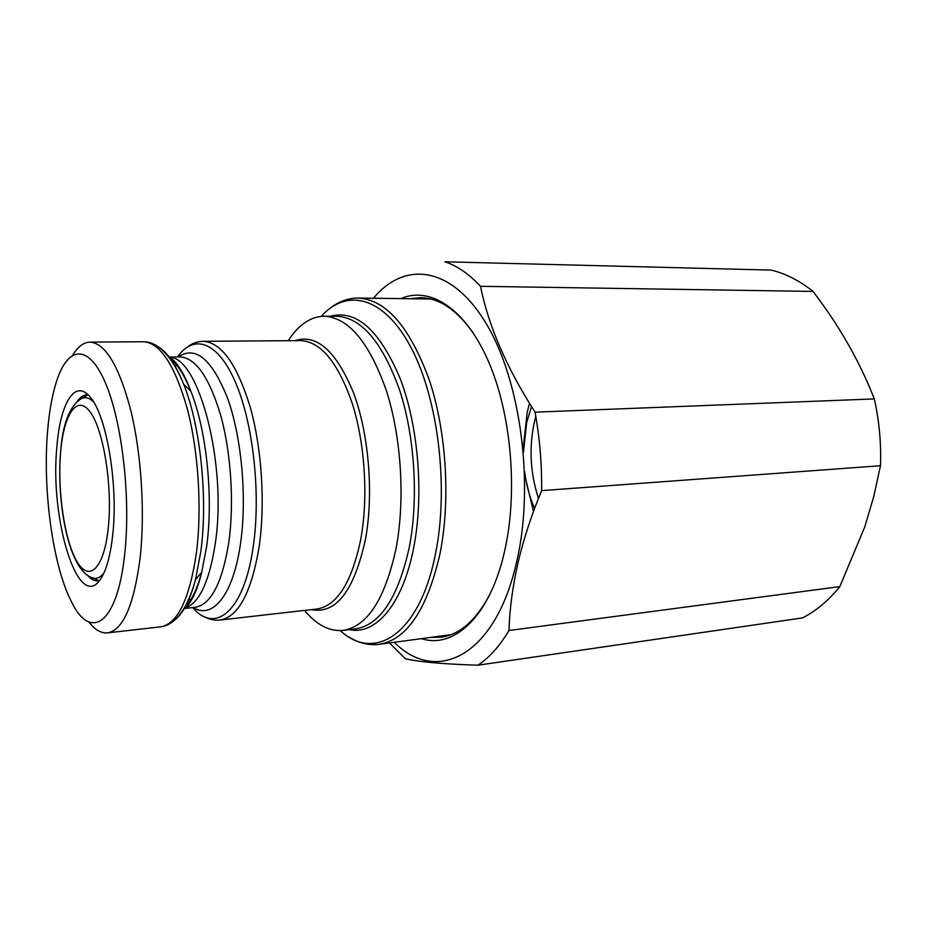 <?xml version="1.0" encoding="UTF-8"?>
<svg xmlns="http://www.w3.org/2000/svg" width="927" height="927" viewBox="0 0 927 927"><rect width="100%" height="100%" fill="white"/><g stroke="black" fill="none" stroke-linecap="round" stroke-linejoin="round"><path stroke-width="1.39" d="M473.604 333.488C456.849 309.85 439.189 297.903 420.626 297.671L411.553 298.575M423.488 297.799L417.243 298.633M421.727 638.749C454.381 649.074 490.198 616.107 504.647 550.939C518.17 491.866 511.287 413.407 488.205 360.858C465.111 308.146 429.908 286.176 401.171 298.471M394.311 642.341C435.899 684.439 495.122 657.313 516.571 562.202C534.786 485.261 520.673 379.711 485.678 322.712C450.754 265.249 404.091 261.066 373.523 298.204M389.525 642.967L405.342 658.738C419.016 661.936 443.187 664.091 477.868 665.215C489.247 657.741 499.618 646.165 508.969 630.499C509.641 609.051 512.654 586.501 518.008 562.84C523.535 539.259 531.414 515.192 541.635 490.626C541.913 464.068 539.723 437.915 535.064 412.167C506.698 367.984 488.517 326.026 480.499 286.304C468.923 273.905 457.034 265.736 444.844 261.785L771.31 270.105C785.725 273.616 799.63 280.73 813.002 291.426C839.329 325.806 859.758 361.634 874.312 398.923L535.064 412.167M531.519 406.605L526.675 422.608L523.454 452.283M535.794 416.339L534.3 422.272C528.888 447.961 530.29 473.338 538.483 498.402M529.502 403.361L527.196 412.353L523.129 448.68M477.868 665.215L802.597 617.892C816.189 610.893 828.611 600.453 839.839 586.594L864.81 526.779L873.802 496.374L880.465 465.725C881.276 443.071 879.225 420.812 874.312 398.923M304.554 610.418C316.628 624.995 329.491 631.658 343.106 630.395C367.254 626.513 384.867 599.363 395.956 548.969C405.308 500.464 401.484 437.486 386.327 390.51C369.213 342.225 348.482 317.463 324.126 316.223C310.452 316.617 298.494 324.774 288.251 340.696M88.795 621.936C94.936 629.804 101.182 633.454 107.544 632.874C123.082 630.151 133.928 605.204 140.104 558.042C145.122 513.141 141.495 454.717 130.974 411.078C119.177 366.165 105.504 343.175 89.977 342.121C83.592 342.318 77.833 346.686 72.688 355.238M124.786 553.292C130.858 497.811 122.144 422.283 105.678 383.5C89.235 344.334 68.957 345.667 57.497 378.54C52.538 392.828 49.201 410.719 47.497 432.191C42.712 490.116 52.654 564.45 70.915 600.638C90.035 641.855 117.52 625.111 124.786 553.292M56.883 446.907C49.525 519.247 78.679 614.566 101.008 578.402C106.651 569.502 110.58 554.867 112.77 534.462C118.413 484.554 106.454 414.659 90.058 396.988C74.89 378.286 60.104 403.662 56.883 446.907M87.706 575.505C91.159 579.398 94.624 581.194 98.111 580.916L99.363 580.708M91.889 577.648L99.038 580.777M430.812 299.015L358.135 298.054C347.787 298.077 338.17 301.681 329.27 308.888M358.135 298.054C386.061 299.514 409.804 326.895 429.363 380.186C446.652 432.098 450.754 501.774 439.688 555.18C426.721 610.175 406.501 639.897 379.05 644.346L451.078 634.647M88.135 394.902L86.86 394.832C83.372 394.983 80.151 397.196 77.196 401.472M87.81 394.867L81.089 398.83M524.601 471.333C526.304 484.775 529.63 497.162 534.589 508.494M437.66 636.652L443.963 636.722M524.717 474.96L533.477 511.519M480.499 286.304L813.002 291.426M541.635 490.626L880.465 465.725M839.839 586.594L508.969 630.499M432.017 637.394L441.136 637.197C459.537 634.728 475.632 620.754 489.421 595.261M60.649 451.009C62.827 423.813 69.537 406.49 80.776 399.016C84.855 396.582 89.108 397.532 93.523 401.889M60.579 452.689C63.627 414.253 77.08 393.616 90.348 412.248C103.662 430.244 112.619 486.2 108.308 527.463C104.183 569.004 88.922 582.84 76.744 561.171C64.496 540.059 57.347 490.904 60.579 452.689M311.379 609.642C336.084 614.369 354.114 590.916 365.481 539.259C373.813 493.778 368.934 434.23 353.616 393.094C336.269 351.078 316.779 333.593 295.134 340.649M203.152 341.31C221.356 342.33 237.045 364.276 250.232 407.162C261.947 448.83 265.435 504.566 259.015 547.625C251.229 592.898 238.227 617.034 220 620.059L316.86 609.016C337.185 605.771 351.854 582.33 360.87 538.714C368.367 497.243 365.006 443.778 352.387 403.813C338.17 362.654 320.916 341.588 300.649 340.615L203.152 341.31C197.521 341.403 192.225 343.314 187.266 347.057M176.64 363.685L175.18 366.652M192.677 607.602C215.377 634.462 244.091 611.31 253.175 547C261.032 494.439 253.338 423.813 235.62 382.666C217.926 341.275 193.87 333.511 177.532 356.965M174.67 361.414L173.384 363.697M193.291 607.533C212.515 619.931 233.419 594.891 240.568 543.164C247.08 497.973 241.773 438.297 227.891 399.097C212.213 359.259 195.632 345.215 178.158 356.953M174.044 360.788L172.596 362.48M187.115 602.724L188.749 604.23M185.667 605.528L187.022 606.131M184.346 608.506L195.122 607.336C211.032 604.682 222.283 582.863 228.876 541.889C234.264 503.199 231.09 453.326 220.881 415.991C209.409 377.509 195.782 357.822 179.989 356.93L169.154 357.069M172.098 359.097L170.823 359.861M184.45 608.332C199.073 603.755 209.375 581.994 215.354 543.037C227.347 464.137 198.621 356.153 169.282 357.231M184.044 608.39C191.182 601.6 197.069 589.537 201.704 572.202L206.698 546.049C213.534 496.884 206.489 429.688 190.765 391.02C184.067 374.369 176.779 363.106 168.876 357.231M174.589 620.175C183.082 613.616 190.058 600.128 195.504 579.699L200.811 551.565C208.1 498.599 200.51 425.841 183.697 384.323C175.829 364.705 167.289 352.144 158.065 346.663M184.693 607.915C185.041 608.969 195.238 600.209 201.704 572.202L195.504 579.699C190.753 597.115 184.485 609.931 176.709 618.158C171.692 623.234 166.362 626.131 160.684 626.826C177.532 623.952 189.432 599.387 196.385 553.118C202.086 509.074 198.529 451.936 187.416 409.224C174.936 365.273 160.29 342.781 143.465 341.739L89.977 342.121M340.244 630.615C374.404 662.376 419.375 634.786 435.308 554.705C449.085 488.749 438.401 399.294 411.275 347.996C384.195 296.35 346.93 287.66 321.263 316.35M349.259 629.642C375.423 635.482 402.654 604.705 413.581 548.216C424.01 495.887 418.587 426.999 400.406 379.131C379.803 330.279 356.443 309.317 330.325 316.234M343.106 630.395L355.667 628.842C380.105 624.925 397.95 597.88 409.201 547.741C418.703 499.479 414.902 436.86 399.63 390.14C382.376 342.121 361.426 317.498 336.791 316.258L324.126 316.223M187.741 601.426L189.293 603.523M189.166 598.263L190.985 601.044M103.87 573.118C100 577.973 95.898 579.433 91.564 577.509C68.598 569.085 56.535 503.187 60.51 452.585M174.821 361.576L173.488 363.871M186.779 603.407L188.32 604.752M169.571 357.613C169.792 356.524 180.962 363.987 190.765 391.02L183.697 384.323C176.883 367.613 169.12 355.644 160.406 348.413C154.821 343.963 149.177 341.739 143.465 341.739M379.05 644.346C368.784 645.574 358.795 643.141 349.097 637.069M160.684 626.826L107.544 632.874M172.179 361.843L173.546 360.325M220 620.059C214.392 620.65 208.899 619.387 203.534 616.27M189.421 603.35L187.833 601.229"/></g></svg>
